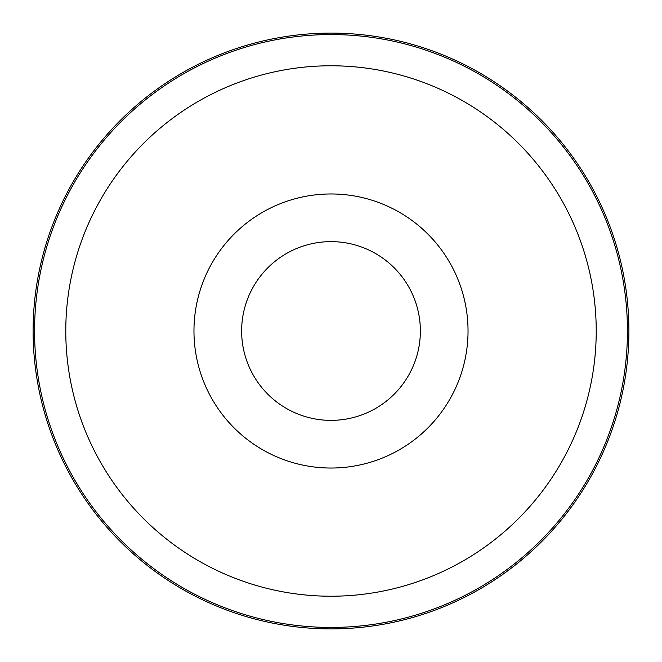 <?xml version="1.0" encoding="UTF-8"?>
<svg xmlns="http://www.w3.org/2000/svg" width="662" height="662" viewBox="0 0 662 662"><rect width="100%" height="100%" fill="white"/><g stroke="black" fill="none" stroke-linecap="round" stroke-linejoin="round"><path stroke-width="0.99" d="M331 241.63A89.37 89.37 0 0 1 420.37 331A89.37 89.37 0 0 1 331 420.37A89.37 89.37 0 0 1 241.63 331A89.37 89.37 0 0 1 331 241.63M331 33.1A297.9 297.9 0 0 1 628.9 331A297.9 297.9 0 0 1 331 628.9A297.9 297.9 0 0 1 33.1 331A297.9 297.9 0 0 1 331 33.1M193.966 331A137.034 137.034 0 0 0 331 468.034A137.034 137.034 0 0 0 468.034 331A137.034 137.034 0 0 0 331 193.966A137.034 137.034 0 0 0 193.966 331M331 34.565A296.435 296.435 0 0 1 627.435 331A296.435 296.435 0 0 1 331 627.435A296.435 296.435 0 0 1 34.565 331A296.435 296.435 0 0 1 331 34.565M331 65.778A265.222 265.222 0 0 1 596.222 331A265.222 265.222 0 0 1 331 596.222A265.222 265.222 0 0 1 65.778 331A265.222 265.222 0 0 1 331 65.778"/></g></svg>
